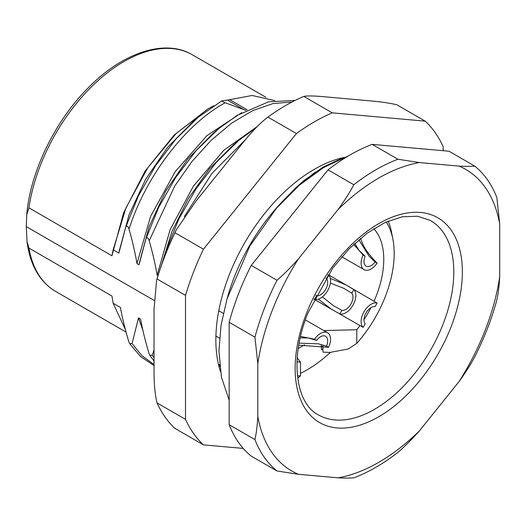 <?xml version="1.0" encoding="UTF-8"?>
<svg xmlns="http://www.w3.org/2000/svg" width="526" height="526" viewBox="0 0 526 526"><rect width="100%" height="100%" fill="white"/><g stroke="black" fill="none" stroke-linecap="round" stroke-linejoin="round"><path stroke-width="0.79" d="M353.814 184.738L328.046 169.859A182.187 105.187 120 0 1 372.198 144.374L397.958 159.246L419.4 162.56A174.086 100.512 120 0 0 338.1 209.499C344.767 200.261 350.007 192.003 353.814 184.738A182.187 105.187 -60 0 1 397.958 159.246M257.799 363.597L254.932 337.173A182.187 105.187 120 0 1 277.011 280.279L251.244 265.406A182.187 105.187 120 0 0 238.561 293.705A182.187 105.187 120 0 0 229.172 322.293L229.172 424.706A182.187 105.187 120 0 0 251.244 456.108L277.011 470.98A182.187 105.187 120 0 1 254.932 439.578C256.333 433.437 257.286 425.731 257.799 416.46L257.799 363.597A174.086 100.512 -60 0 1 298.452 258.825L338.1 209.499M251.244 265.406L328.046 169.859M372.198 144.374L449 151.232L474.768 166.111C470.961 166.446 465.72 166.446 459.047 166.104L419.4 162.56M303.436 180.997L282.133 201.839A138.259 79.82 120 0 0 227.311 297.913M282.133 201.839L295.934 187.624L313.989 173.12L333.247 162.238M295.934 187.624L303.85 180.648L323.115 167.071L342.38 158.102M443.162 150.699L443.162 146.655A197.368 113.951 120 0 0 425.232 121.151L396.749 104.707C389.141 103.004 380.12 101.709 369.686 100.821L324.838 96.817C314.219 95.824 307.204 95.686 303.778 96.403A197.368 113.951 120 0 0 267.925 117.101C260.317 122.755 251.296 132.151 240.862 145.294L196.014 201.09L176.263 229.901L174.954 232.755L203.444 249.199L296.414 133.545A197.368 113.951 -60 0 1 332.261 112.847L425.232 121.151M243.249 448.422L203.444 444.871L174.954 428.42A197.368 113.951 -60 0 1 157.031 402.923C154.94 394.355 153.934 383.086 154.026 369.101L154.026 309.308L156.623 280.246C161.6 263.27 168.149 246.49 176.263 229.901M203.444 249.199A197.368 113.951 -60 0 0 185.514 295.402L185.514 419.367A197.368 113.951 120 0 0 203.444 444.871M220.447 371.52A139.272 80.406 -60 0 1 244.702 242.808A139.272 80.406 -60 0 1 344.043 157.445M332.261 112.847L303.778 96.403M296.414 133.545L267.925 117.101M185.514 295.402L157.031 278.958L156.623 280.246M157.031 278.958A197.368 113.951 -60 0 1 174.954 232.755M185.514 419.367L157.031 402.923M219.776 366.451L219.224 364.498L218.947 366.346M223.28 313.391L218.763 310.787M219.493 338.165L215.91 336.094M154.144 300.431L26.3 226.621L27.023 241.651L28.93 248.081A136.635 78.887 120 0 0 55.644 291.43C40.883 282.626 31.586 267.668 27.76 246.556L27.023 241.651M157.991 275.703L157.142 275.21C155.367 264.591 152.724 253.098 149.206 240.744C148.069 237.502 146.978 236.871 145.912 238.843L139.048 264.762L136.964 263.559C135.189 252.934 132.539 241.447 129.021 229.093C127.89 225.851 126.792 225.22 125.734 227.193L118.863 253.111L113.149 249.811L111.953 255.781L28.93 207.849L26.747 214.601L26.3 226.621M161.62 264.749L166.098 250.501L167.492 249.377M166.098 250.501L178.899 218.908L195.942 189.025L216.285 162.389L238.837 140.363L233.334 144.933L209.328 168.997L188.328 198.598L171.884 231.664L161.232 265.867M157.142 275.21L170.128 229.645L193.364 186.204L223.767 150.324L257.326 126.464M145.912 238.843L158.72 207.251L175.756 177.374L196.099 150.732L218.658 128.712L213.148 133.282L187.71 159.082L165.782 190.991L149.2 226.502L139.344 262.947M125.734 227.193L138.535 195.6L155.578 165.716L175.921 139.081L198.473 117.061L192.97 121.631L167.531 147.425L145.597 179.346L129.015 214.851L119.165 251.296M136.964 263.559L150.594 216.416L175.105 171.765L207.001 135.563L241.802 112.636M274.677 100.571L252.138 95.482L226.134 100.341M213.806 105.719L208.125 108.803L176.177 133.453L147.734 167.794L125.924 208.053L113.143 249.811M111.953 255.781L123.557 212.925L145.13 171.035L174.093 135.123L208.125 108.803M154.026 349.981L152.257 355.195L149.871 355.359L148.97 353.301C145.294 341.032 142.5 329.631 140.58 319.091L138.496 317.888L132.079 343.544L129.685 343.708L128.785 341.644C125.116 329.381 122.321 317.98 120.401 307.44L113.143 303.252L111.953 296.013L28.93 248.081M219.592 364.709L219.224 364.498M142.875 330.282L138.496 317.888M113.143 303.252L125.385 329.585M322.925 345.483L322.925 348.705A99.19 57.268 -60 0 1 321.511 349.882L321.215 345.135M300.51 373.309A111.334 64.277 120 0 0 330.381 352.354M304.574 344.839L298.255 348.488M322.925 348.705L322.925 352.098L329.697 352.459L348.067 349.047L356.792 343.366L356.792 329.736A77.933 44.993 120 0 0 359.915 325.62M257.799 416.46A174.086 100.512 -60 0 0 298.452 474.294L338.1 477.832A174.086 100.512 120 0 0 419.4 430.893L459.047 381.574A174.086 100.512 -60 0 0 499.7 276.801L499.7 223.938A174.086 100.512 -60 0 0 459.047 166.104M419.4 430.893C411.7 439.539 404.547 446.692 397.958 452.353A182.187 105.187 -60 0 1 353.814 477.838C350 478.18 344.76 478.18 338.1 477.832M499.7 276.801C499.181 286.085 498.227 293.791 496.84 299.919A182.187 105.187 120 0 1 474.768 356.806C470.948 364.091 465.707 372.349 459.047 381.574M254.932 337.173L229.172 322.293M277.011 280.279C283.613 274.605 290.76 267.451 298.452 258.825M499.7 223.938L496.84 197.513A182.187 105.187 120 0 0 474.768 166.111M229.172 424.706L254.932 439.578M298.452 474.294L277.011 470.98M363.979 319.716A77.933 44.993 120 0 0 370.948 307.644M374.032 301.181A77.933 44.993 120 0 0 373.769 228.685M323.845 330.571L356.792 329.736M297.006 361.638A77.933 44.993 120 0 0 300.51 362.23L297.223 357.825M322.925 347.009L321.281 346.18M386.262 221.939A92.681 53.507 -60 0 1 392.929 239.396A92.681 53.507 -60 0 1 356.792 343.366M388.195 221.104A98.822 57.058 -60 0 1 391.653 232.762L392.929 239.396M300.51 362.23L300.51 375.86L298.17 377.859A98.822 57.058 -60 0 1 297.65 377.924M300.51 375.86A92.681 53.507 -60 0 1 297.414 375.834M305.35 319.893L327.613 332.748A14.169 8.179 120 0 1 330.545 339.231A14.169 8.179 -60 0 1 328.546 347.311L298.775 345.194M300.556 336.423L314.522 339.217L316.58 340.401L308.368 338.001L300.234 337.837M299.143 343.149L318.493 343.84L326.495 346.128L328.546 347.311M327.613 332.748A14.169 8.179 120 0 0 314.522 339.217M316.58 340.401A10.119 5.845 -60 0 1 325.587 336.252A10.119 5.845 -60 0 1 326.495 346.128M341.782 256.78L364.045 269.634A14.169 8.179 120 0 1 361.112 263.151A14.169 8.179 -60 0 1 363.104 255.071L353.702 244.366M364.045 269.634A14.169 8.179 120 0 0 377.129 263.164C368.391 254.268 363.098 246.582 361.27 240.099L360.415 238.442M377.129 263.164L375.077 261.981L369.094 256.188L358.824 239.777M354.767 243.38L358.975 250.343L365.162 256.254L363.104 255.071M375.077 261.981A10.119 5.845 -60 0 1 366.07 266.13A10.119 5.845 -60 0 1 365.162 256.254M318.329 299.136L331.65 309.367L313.95 299.149L363.104 327.363A14.169 8.179 120 0 1 362.171 315.791A14.169 8.179 120 0 1 371.132 304.232A14.169 8.179 -60 0 1 377.129 303.068L346.016 284.941M363.104 327.363L365.162 323.806A10.119 5.845 -60 0 1 366.07 312.878A10.119 5.845 -60 0 1 375.077 306.625L377.129 303.068M328.046 274.717L328.546 275.019A14.169 8.179 120 0 1 329.48 286.591A14.169 8.179 120 0 1 320.525 298.15A14.169 8.179 -60 0 1 314.522 299.314L314.009 299.024M328.546 275.019L326.495 278.576L325.778 278.142M315.843 295.349L316.58 295.757L314.522 299.314M326.495 278.576A10.119 5.845 -60 0 1 325.587 289.504A10.119 5.845 -60 0 1 316.58 295.757M330.302 278.405L345.819 284.822L353.853 289.629A14.169 8.179 120 0 1 354.787 301.201A14.169 8.179 120 0 1 345.825 312.76A14.169 8.179 -60 0 1 339.829 313.917L331.65 309.367M353.853 289.629L351.795 293.186L343.794 288.327L330.367 283.047M322.385 296.874L333.675 305.856L341.88 310.36L339.829 313.917M351.795 293.186A10.119 5.845 -60 0 1 350.888 304.113A10.119 5.845 -60 0 1 341.88 310.36M245.964 110.401L225.167 102.754C222.643 101.735 221.545 101.104 221.88 100.854L229.823 99.762L247.174 109.783M129.021 229.093C146.083 175.651 185.619 124.221 225.167 102.754M221.775 100.913L198.48 117.055L221.88 100.854M184.31 216.541L212.057 173.258L245.714 139.364M238.837 140.363L255.912 127.91M149.206 240.744L174.763 185.967L192.003 161.443L211.281 140.179L231.788 123.012L252.664 110.644L273.02 103.556L292.009 102.018M218.658 128.712L237.042 115.437L268.602 101.794L295.099 100.433M28.93 207.849A136.635 78.887 -60 0 1 95.226 83.18A136.635 78.887 -60 0 1 192.286 54.77L265.9 97.271M154.026 357.877L152.257 355.195M154.026 364.472L141.895 355.675L132.079 343.544M430.229 220.401A112.163 64.757 -60 0 1 443.181 323.878A112.163 64.757 -60 0 1 318.066 414.679C296.177 403.521 289.109 359.626 307.71 313.45L332.807 267.99L349.198 248.765L366.97 233.32L385.052 222.491L402.285 216.784L417.552 216.232L430.229 220.401M306.342 313.726A118.238 68.262 -60 0 1 420.55 212.458A118.238 68.262 -60 0 1 451.157 326.666A118.238 68.262 -60 0 1 336.949 427.94A118.238 68.262 -60 0 1 306.342 313.726M244.728 110.085L227.758 100.288M348.705 155.742L323.812 167.413L299.228 185.303L276.406 208.342L249.817 246.083L227.022 298.893L220.999 325.528L218.947 351.184L221.453 377.142L229.119 400.148M303.048 181.312L303.811 180.681M26.747 214.601C30.311 171.739 55.118 120.724 88.427 87.632C123.058 52.238 165.269 38.549 192.286 54.77M126.056 332.084L55.644 291.43M154.026 361.092L149.871 355.359M154.026 365.577L140.554 356.523L129.685 343.708M328.119 274.605L345.819 284.822"/></g></svg>
